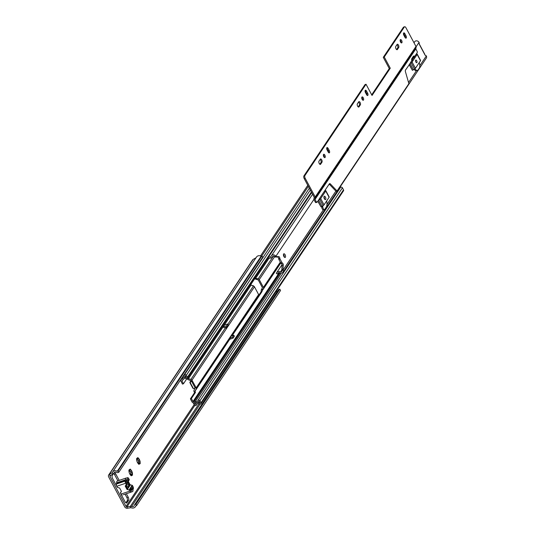 <?xml version="1.0" encoding="UTF-8"?>
<svg xmlns="http://www.w3.org/2000/svg" width="535" height="535" viewBox="0 0 535 535"><rect width="100%" height="100%" fill="white"/><g stroke="black" fill="none" stroke-linecap="round" stroke-linejoin="round"><path stroke-width="0.8" d="M130.767 469.75L131.784 471.121A3.21 1.491 -108.9 0 0 130.767 469.75L130.199 469.068L130.045 469.382A3.21 1.491 -108.9 0 0 129.229 469.824L128.988 470.72A3.21 1.491 -108.9 0 0 128.975 470.954A3.21 1.491 -108.9 0 0 129.189 472.532L129.671 473.789A3.21 1.491 -108.9 0 0 129.744 473.923A3.21 1.491 -108.9 0 0 130.259 474.712A3.21 1.491 -108.9 0 0 130.687 475.154L130.085 474.485M138.445 458.281L139.461 459.652A3.21 1.491 -108.9 0 0 138.445 458.281L137.876 457.599L137.722 457.913A3.21 1.491 -108.9 0 0 136.906 458.355L136.666 459.251A3.21 1.491 -108.9 0 0 136.652 459.485A3.21 1.491 -108.9 0 0 136.866 461.056L137.348 462.314A3.21 1.491 -108.9 0 0 137.421 462.454A3.21 1.491 -108.9 0 0 137.936 463.243A3.21 1.491 -108.9 0 0 138.364 463.684L137.762 463.016M138.866 463.25L138.672 462.949L139.822 462.561L140.25 463.631L139.902 463.611A3.21 1.491 -108.9 0 1 139.087 464.052L138.471 463.979M138.318 458.622L137.167 459.01A0.909 0.421 -108.9 0 0 137.462 459.879A0.909 0.421 -108.9 0 0 137.956 460.194A0.909 0.421 -108.9 0 0 138.017 460.16L138.873 459.866M137.956 460.194L139.461 459.652L139.943 460.909A3.21 1.491 -108.9 0 1 140.143 462.721M138.572 461.411L138.197 460.113M136.505 458.749L137.181 458.956L137.722 457.913M136.906 458.355L137.181 458.956M138.364 463.684L138.933 464.367L139.087 464.052M131.195 474.719L131.001 474.425L132.145 474.03L132.573 475.1L132.225 475.08A3.21 1.491 -108.9 0 1 131.409 475.521L130.794 475.448M130.64 470.091L129.49 470.486A0.909 0.421 -108.9 0 0 129.784 471.348A0.909 0.421 -108.9 0 0 130.279 471.663A0.909 0.421 -108.9 0 0 130.339 471.629L131.195 471.335M130.279 471.663L131.784 471.121L132.265 472.378A3.21 1.491 -108.9 0 1 132.466 474.191M130.894 472.886L130.52 471.582M128.828 470.225L129.503 470.425L130.045 469.382M129.229 469.824L129.49 470.486M130.687 475.154L131.256 475.836L131.409 475.521M253.523 286.031L253.022 285.55L252.868 285.857M118.777 472.291L262.705 257.235L262.003 255.917L118.068 470.974L118.777 472.291L117.941 472.579A1.565 1.311 33.8 0 1 116.683 472.452A2.347 1.959 -146.2 0 0 113.901 472.933A2.347 1.959 -146.2 0 0 113.748 473.221A2.347 1.959 33.8 0 1 113.594 473.508A2.347 1.959 33.8 0 1 113.025 474.03L110.19 475.655A0.782 0.655 -146.2 0 0 109.996 476.491L126.033 506.411A0.782 0.655 -146.2 0 0 126.922 506.872L130.359 506.357A2.347 1.959 33.8 0 1 131.597 506.505A2.347 1.959 -146.2 0 0 134.078 505.889A2.347 1.959 -146.2 0 0 134.318 505.334A1.565 1.311 33.8 0 1 135.067 504.525L135.903 504.237L279.838 289.181L280.541 290.498L136.612 505.555L135.903 504.237M120.756 492.936A0.782 0.361 71.1 0 0 120.87 493.959L125.116 501.87A2.347 1.09 71.1 0 0 126.594 503.02A2.347 1.09 71.1 0 0 126.895 502.773L128.574 500.265A2.347 1.09 71.1 0 0 128.233 497.209L126.36 493.725M113.413 473.729L112.25 475.468A2.347 1.09 71.1 0 0 112.591 478.524L116.837 486.435A0.782 0.361 71.1 0 0 117.332 486.817M119.211 480.39L115.714 473.863A2.347 1.09 71.1 0 0 114.229 472.713A2.347 1.09 71.1 0 0 114.055 472.813M190.493 380.291A3.21 1.491 -108.9 0 0 190.6 380.773L190.634 381.522M132.225 475.08L130.487 474.926M131.001 474.425A0.909 0.421 -108.9 0 1 130.634 473.529A0.909 0.421 -108.9 0 1 130.828 472.907L132.265 472.378L132.145 474.03M130.828 472.907L131.958 472.519M139.902 463.611L138.164 463.457M139.822 462.561L139.943 460.909L138.505 461.437A0.909 0.421 -108.9 0 1 138.505 461.437L139.642 461.05M138.672 462.949A0.909 0.421 -108.9 0 1 138.311 462.053A0.909 0.421 -108.9 0 1 138.498 461.437M117.901 480.838L114.396 474.311A2.347 1.09 71.1 0 0 113.674 473.381M118.068 470.974L117.232 471.261A3.919 3.27 -146.2 0 0 112.597 472.057A3.919 3.27 -146.2 0 0 112.343 472.539A0.782 0.655 33.8 0 1 112.103 472.806L109.26 474.438A2.347 1.959 -146.2 0 0 108.699 474.96A2.347 1.959 -146.2 0 0 108.679 476.939L124.722 506.859A2.347 1.959 -146.2 0 0 127.39 508.25L130.828 507.735A0.782 0.655 33.8 0 1 131.242 507.782A3.919 3.27 -146.2 0 0 135.382 506.759A3.919 3.27 -146.2 0 0 135.776 505.842L136.612 505.555M125.852 502.813L127.263 500.713A2.347 1.09 71.1 0 0 126.915 497.664L125.05 494.173M278.247 290.278A1.565 1.311 33.8 0 1 279.002 289.462L279.838 289.181M276.067 291.582A2.347 1.959 -146.2 0 0 277.438 291.354M256.031 257.756L253.195 259.381A2.347 1.959 -146.2 0 0 252.627 259.903L108.699 474.96M262.003 255.917L261.167 256.198A3.919 3.27 -146.2 0 0 256.532 257.001L112.597 472.057M117.232 471.261L261.167 256.198M130.995 487.973L131.383 488.696L130.4 490.16M126.086 482.109L127.069 480.644L126.561 479.708M128.119 484.683A1.565 0.729 -108.9 0 1 128.146 486.883A1.565 0.729 -108.9 0 1 127.156 486.114A1.565 0.729 -108.9 0 1 127.129 483.914A1.565 0.729 -108.9 0 1 128.119 484.683M125.825 485.526L126.106 485.827A4.153 1.926 71.1 0 0 127.216 487.887L127.069 488.542A5.096 2.367 -108.9 0 1 126.735 488.074L126.614 487.746A0.782 0.361 -108.9 0 0 126.434 487.191A0.782 0.361 -108.9 0 0 126.126 486.837L125.946 486.596A5.096 2.367 -108.9 0 1 125.705 485.987L125.712 485.566M128.788 484.088L129.33 484.202A5.096 2.367 -108.9 0 1 129.57 484.81L129.53 485.252L129.162 484.971A4.153 1.926 -108.9 0 0 128.667 483.861A4.153 1.926 -108.9 0 0 128.059 482.911L128.199 482.256A5.096 2.367 -108.9 0 1 128.54 482.724L128.26 483.192M128.286 481.319L130.058 484.683L132.386 485.392L129.075 489.92L132.198 485.258M127.484 477.641A1.959 0.909 -108.9 0 1 127.504 477.635L127.484 477.641A6.112 2.836 71.1 0 0 126.922 478.049A0.782 0.361 -108.9 0 1 126.842 478.109A0.782 0.361 -108.9 0 1 126.675 478.089A2.662 1.237 71.1 0 0 126.12 478.029A2.662 1.237 71.1 0 0 125.544 479.775A0.782 0.361 -108.9 0 1 125.498 480.183L116.63 483.205A6.112 2.836 71.1 0 0 116.329 484.095A1.959 0.909 71.1 0 0 116.75 486.282L117.493 487.445L119.626 488.02L121.365 491.25L120.408 492.875L120.95 494.113L129.818 491.083A1.959 0.909 71.1 0 0 131.048 492.039A1.959 0.909 71.1 0 0 131.075 492.033A6.112 2.836 71.1 0 0 131.637 491.625A0.782 0.361 -108.9 0 1 131.717 491.571A0.782 0.361 -108.9 0 1 131.877 491.585A2.662 1.237 71.1 0 0 132.439 491.645A2.662 1.237 71.1 0 0 133.008 489.899A0.782 0.361 -108.9 0 1 133.061 489.498A6.112 2.836 71.1 0 0 133.362 488.609A1.959 0.909 -108.9 0 0 132.934 486.429L132.386 485.392M129.289 479.621L126.166 484.483L129.289 479.821L128.734 478.591A1.959 0.909 -108.9 0 0 127.504 477.635M129.289 479.821L125.21 486.114L126.942 489.344L130.058 484.683M130.38 484.917L127.256 489.572L129.075 489.92M129.142 483.961A0.782 0.361 -108.9 0 1 128.661 483.058M120.408 492.875L121.405 491.384L120.402 492.882M129.818 491.083L129.263 490.053M126.173 484.282L125.618 483.252L116.75 486.282M125.498 480.183A6.112 2.836 71.1 0 0 125.19 481.065A1.959 0.909 71.1 0 0 125.618 483.252M128.54 480.236L127.691 478.658L127.196 479.4A1.565 0.729 -108.9 0 1 126.996 479.561A1.565 0.729 -108.9 0 1 126.721 479.554A0.782 0.361 -108.9 0 0 126.581 479.547A0.782 0.361 -108.9 0 0 126.414 480.009A1.565 0.729 -108.9 0 1 126.267 480.778L125.772 481.52L126.621 483.105L128.54 480.236L127.036 480.691M116.63 483.205A0.782 0.361 71.1 0 0 116.683 482.804L125.544 479.775M126.12 478.029L117.252 481.059A2.662 1.237 71.1 0 0 116.683 482.804M130.446 490.247L132.145 489.665A1.565 0.729 -108.9 0 1 132.285 488.896L130.935 489.358M132.145 489.665A0.782 0.361 -108.9 0 1 131.971 490.134A0.782 0.361 -108.9 0 1 131.837 490.127A1.565 0.729 -108.9 0 0 131.563 490.113A1.565 0.729 -108.9 0 0 131.363 490.281L130.868 491.023L130.018 489.438L131.938 486.569L132.787 488.154L132.285 488.896M123.277 494.701A2.662 1.237 71.1 0 0 123.572 494.674L132.439 491.645M120.95 494.113A1.959 0.909 71.1 0 0 122.187 495.069A1.959 0.909 71.1 0 0 122.207 495.062L122.187 495.069M131.376 488.702L132.787 488.154M285.101 254.74A1.959 0.909 71.1 0 0 283.864 253.784A1.959 0.909 71.1 0 0 283.898 256.532A1.959 0.909 71.1 0 0 285.135 257.489A1.959 0.909 71.1 0 0 285.101 254.74M284.366 257.188A1.959 0.909 71.1 0 0 283.918 255.148A1.959 0.909 71.1 0 0 283.45 254.493M325.447 197.107A1.799 0.836 71.1 0 0 324.31 196.231A1.799 0.836 71.1 0 0 324.337 198.759A1.799 0.836 71.1 0 0 325.474 199.642A1.799 0.836 71.1 0 0 325.447 197.107M324.691 199.274A1.799 0.836 71.1 0 0 324.263 197.515A1.799 0.836 71.1 0 0 323.916 197M416.712 60.743A1.371 0.635 71.1 0 0 415.849 60.074A1.371 0.635 71.1 0 0 415.869 62A1.371 0.635 71.1 0 0 416.732 62.669A1.371 0.635 71.1 0 0 416.712 60.743M283.182 270.115A2.588 2.16 33.8 0 1 283.089 272.141A2.588 2.16 33.8 0 1 280.367 272.817A2.347 1.959 -146.2 0 0 277.886 273.432A2.347 1.959 -146.2 0 0 277.652 273.987L276.334 273.532A3.758 3.136 -146.2 0 1 276.715 272.649A3.758 3.136 -146.2 0 1 277.103 272.195L279.417 271.399A3.758 3.136 -146.2 0 1 280.674 271.666A1.177 0.983 33.8 0 0 281.992 270.523L283.115 269.954A0.782 0.361 -108.9 0 1 283.002 269.352L283.282 264.912A1.251 0.582 71.1 0 0 282.386 263.08A0.782 0.361 -108.9 0 1 282.019 262.692L280.026 258.973A0.782 0.361 -108.9 0 1 279.838 258.318A1.251 0.582 71.1 0 0 278.842 256.639L276.167 256.606A0.782 0.361 -108.9 0 1 275.826 256.359L275.732 256.218A2.588 2.16 33.8 0 0 271.499 255.67L312.594 194.265M424.389 53.908A1.491 0.441 151.8 0 1 424.656 54.008A1.491 0.441 151.8 0 1 424.609 54.249L425.078 55.112A0.782 0.361 71.1 0 0 425.486 55.5L425.893 55.553A0.782 0.361 -108.9 0 1 426.301 55.941L426.321 55.981A2.588 2.16 33.8 0 1 426.301 58.154L283.089 272.141M424.589 54.282A1.491 0.441 151.8 0 0 424.609 54.249L419.413 44.545A0.782 0.361 71.1 0 1 419.226 43.816L419.239 43.148A0.782 0.361 -108.9 0 0 419.052 42.419L419.032 42.385A2.588 2.16 33.8 0 0 416.885 40.861A2.588 2.16 33.8 0 0 414.719 41.69A2.588 2.16 33.8 0 0 414.551 41.997M413.742 56.884L411.669 59.987M267.981 257.85A3.758 3.136 -146.2 0 0 269.653 258.291L271.967 257.502A3.758 3.136 -146.2 0 0 272.355 257.047A3.758 3.136 -146.2 0 0 272.596 256.593A1.177 0.983 33.8 0 1 274.542 256.626L275.732 256.218M268.65 256.853A2.347 1.959 -146.2 0 0 271.185 256.258A2.347 1.959 -146.2 0 0 271.339 255.977A2.588 2.16 33.8 0 1 271.499 255.67M281.992 270.523L281.932 270.356A0.782 0.361 -108.9 0 1 281.818 269.754L282.099 265.313A1.251 0.582 71.1 0 0 281.209 263.481A0.782 0.361 -108.9 0 1 280.835 263.1L278.842 259.381A0.782 0.361 -108.9 0 1 278.655 258.719A1.251 0.582 71.1 0 0 277.665 257.041L274.99 257.014A0.782 0.361 -108.9 0 1 274.642 256.76L274.542 256.626M277.652 273.987L278.307 273.004M271.967 257.502L269.653 258.291M416.337 53.868A2.193 0.649 151.8 0 1 416.471 53.888L417.053 54.015A1.799 0.535 151.8 0 1 417.22 54.122A1.799 0.535 151.8 0 1 417.139 54.456L412.077 62.02A1.799 0.535 151.8 0 1 411.168 62.802L410.017 63.525A2.193 0.649 151.8 0 1 409.783 63.665M415.762 54.724L410.352 62.809M420.41 60.281A1.799 0.535 151.8 0 1 420.577 60.388A1.799 0.535 151.8 0 1 420.503 60.722L415.441 68.286A1.799 0.535 151.8 0 1 414.531 69.069L413.381 69.791A2.193 0.649 151.8 0 1 412.391 70.306L409.141 64.628M415.782 61.826A1.371 0.635 71.1 0 0 415.615 61.324M324.939 190.433A2.193 0.649 151.8 0 1 325.073 190.447L325.654 190.58A1.799 0.535 151.8 0 1 325.822 190.687A1.799 0.535 151.8 0 1 325.741 191.022L320.679 198.585A1.799 0.535 151.8 0 1 319.769 199.368L318.619 200.09A2.193 0.649 151.8 0 1 318.385 200.23M410.94 62.354L405.51 70.045A2.04 0.943 71.1 0 0 405.476 71.871L408.887 83.654L337.063 190.968L330.429 184A2.04 0.943 71.1 0 0 329.6 183.652A2.04 0.943 71.1 0 0 329.339 183.859L318.954 199.374M329.012 196.847A1.799 0.535 151.8 0 1 329.179 196.954A1.799 0.535 151.8 0 1 329.105 197.288L324.043 204.851A1.799 0.535 151.8 0 1 323.133 205.634L321.983 206.356A2.193 0.649 151.8 0 1 320.993 206.871L317.743 201.187M424.67 54.055L425.017 54.991M419.226 43.903L419.881 45.127M254.459 286.8L258.619 294.564A1.411 1.177 33.8 0 1 258.632 295.708L257.663 297.547A1.565 0.729 71.1 0 0 257.923 297.554A1.565 0.729 71.1 0 0 258.124 297.393L261.963 291.655A1.565 0.729 71.1 0 0 262.103 290.913L263.434 288.546A1.411 1.177 -146.2 0 0 263.414 287.395L259.254 279.631A1.411 1.177 -146.2 0 0 258.224 278.829L255.349 278.307A1.565 0.729 71.1 0 0 255.088 278.3A1.565 0.729 71.1 0 0 254.887 278.467L251.049 284.199A1.565 0.729 71.1 0 0 250.908 284.941L253.429 285.998A1.411 1.177 33.8 0 1 254.459 286.8L227.83 326.584A1.411 1.177 -146.2 0 0 227.549 326.216M224.433 325.173L224.098 324.992L222.72 327.059L225.422 327.848A1.411 1.177 33.8 0 1 226.452 328.65L227.83 326.584L227.148 326.818M192.279 380.753L195.863 387.28L195.984 387.681L195.609 387.561A1.565 0.461 151.8 0 1 195.141 387.915L191.604 381.321A1.565 0.461 -28.2 0 0 192.072 380.967L191.176 381.274L191.115 380.76L192.279 380.753L191.965 380.171A1.411 1.177 -146.2 0 0 190.935 379.368L188.407 378.713L188.006 378.158A0.782 0.361 71.1 0 0 187.698 377.804M191.376 398.542L192.995 401.558L194.118 401.571A1.959 1.638 33.8 0 1 195.349 401.584A2.347 1.959 -146.2 0 0 197.716 400.929A2.347 1.959 -146.2 0 0 197.89 400.595A1.177 0.983 33.8 0 1 199.936 400.742L201.013 402.748A1.177 0.983 33.8 0 1 199.555 403.945A2.347 1.959 -146.2 0 0 196.666 404.36A2.347 1.959 -146.2 0 0 196.419 404.948A1.177 0.983 33.8 0 1 194.332 404.928L193.329 403.049L194.312 402.715L195.322 404.587A3.524 2.942 -146.2 0 1 195.69 403.711A3.524 2.942 -146.2 0 1 200.03 403.082L198.953 401.076A3.524 2.942 -146.2 0 1 198.692 401.584A3.524 2.942 -146.2 0 1 195.141 402.561A0.782 0.655 33.8 0 0 194.646 402.554L194.031 402.768A1.565 1.311 -146.2 0 1 192.011 401.899L190.393 398.883L191.376 398.542L195.335 392.63A0.782 0.361 71.1 0 0 195.221 391.613L194.994 390.998L196.144 389.085A1.411 1.177 -146.2 0 0 196.124 387.935L195.817 387.353A1.565 0.461 151.8 0 0 195.863 387.28M231.729 335.953L232.003 335.498A1.411 1.177 -146.2 0 0 231.989 334.348L230.612 336.408A1.411 1.177 33.8 0 1 230.625 337.558L229.462 339.611M190.393 398.883L194.352 392.964A0.782 0.361 71.1 0 0 194.238 391.948L194.011 391.526A1.411 1.177 33.8 0 1 193.998 390.376L195.001 388.009L195.984 387.681L195.609 387.561M191.115 380.76L188.28 379.716A1.411 1.177 33.8 0 1 187.25 378.914L187.063 378.573M226.024 328.149L226.78 327.019M258.773 295.287L260.98 291.99A1.565 0.729 71.1 0 0 261.12 291.247L261.281 289.836L262.431 287.73L258.271 279.972L254.359 278.641M180.904 379.469L181.706 379.195L182.636 377.804M181.706 379.195L181.425 378.68M182.04 377.763A3.524 2.942 -146.2 0 0 184.929 376.627A3.524 2.942 -146.2 0 0 185.317 375.644L186.387 377.643A3.524 2.942 -146.2 0 0 182.575 378.533A3.524 2.942 -146.2 0 0 182.408 378.82A0.782 0.655 33.8 0 1 182.074 379.108L181.459 379.322A1.565 1.311 -146.2 0 0 180.857 381.087L182.475 384.103L183.458 383.769L181.84 380.753L182.181 380.245M182.736 376.727A2.347 1.959 -146.2 0 0 183.946 375.978A2.347 1.959 -146.2 0 0 184.207 375.316A1.177 0.983 33.8 0 1 186.3 375.303L187.377 377.309A1.177 0.983 33.8 0 1 186.093 378.593A2.347 1.959 -146.2 0 0 183.552 379.188A2.347 1.959 -146.2 0 0 183.445 379.382A1.959 1.638 33.8 0 1 182.609 380.097L181.84 380.753M340.387 187.685A1.177 0.983 33.8 0 1 342.433 187.832L343.51 189.838A1.177 0.983 33.8 0 1 343.497 190.828L201.006 403.738M338.869 188.788A2.347 1.959 -146.2 0 0 339.899 188.367M186.882 378.646L183.458 383.769M191.604 381.321L190.259 381.763L191.209 381.147M192.092 380.425L192.072 380.967M190.701 381.903A0.782 0.722 107.8 0 0 190.42 382.98L193.249 388.256A0.782 0.722 107.8 0 0 194.238 388.504L195.141 387.915M190.259 381.763A0.782 0.722 107.8 0 0 189.978 382.833L192.807 388.109A0.782 0.722 107.8 0 0 193.436 388.477M230.438 337.873L232.571 337.15L233.099 338.133L229.729 339.29M232.571 337.15L233.855 335.231L230.672 336.314M233.855 335.231L234.383 336.221L233.099 338.133M222.767 326.985L226.552 325.929L227.836 324.009L224.051 325.066M224.814 327.688L227.081 326.918L228.365 324.999L227.836 324.009M227.081 326.918L226.552 325.929M318.987 161.182A1.799 0.836 71.1 0 0 319.248 163.523A1.799 0.836 71.1 0 0 320.385 164.405A1.799 0.836 71.1 0 0 320.612 164.218L321.983 162.172A1.799 0.836 71.1 0 0 321.849 160.099A1.799 0.836 71.1 0 0 320.585 158.948A1.799 0.836 71.1 0 0 320.351 159.136L318.987 161.182M324.27 157.397A1.766 0.816 71.1 0 0 323.876 155.471A1.766 0.816 71.1 0 0 323.387 154.822M323.782 156.748A1.766 0.816 71.1 0 0 324.892 157.611A1.766 0.816 71.1 0 0 324.859 155.137A1.766 0.816 71.1 0 0 323.749 154.274A1.766 0.816 71.1 0 0 323.782 156.748M357.367 103.83A1.799 0.836 71.1 0 0 357.627 106.171A1.799 0.836 71.1 0 0 358.764 107.053A1.799 0.836 71.1 0 0 358.998 106.866L360.363 104.827A1.799 0.836 71.1 0 0 360.229 102.753A1.799 0.836 71.1 0 0 358.965 101.603A1.799 0.836 71.1 0 0 358.738 101.79L357.367 103.83M362.65 100.052A1.766 0.816 71.1 0 0 362.255 98.126A1.766 0.816 71.1 0 0 361.774 97.47M362.162 99.396A1.766 0.816 71.1 0 0 363.272 100.259A1.766 0.816 71.1 0 0 363.245 97.785A1.766 0.816 71.1 0 0 362.135 96.922A1.766 0.816 71.1 0 0 362.162 99.396M324.558 199.107A1.799 0.836 71.1 0 0 324.13 197.582A1.799 0.836 71.1 0 0 323.909 197.234M322.873 205.794L322.806 206.677A1.959 0.909 71.1 0 0 323.267 208.617A1.959 0.909 71.1 0 0 324.498 209.58A1.959 0.909 71.1 0 0 324.745 209.372L326.571 206.65A9.496 4.407 -108.9 0 0 326.678 200.906M321.863 206.423L321.816 207.012A1.959 0.909 71.1 0 0 322.277 208.958A1.959 0.909 71.1 0 0 323.514 209.914L324.498 209.58M395.753 46.485A1.799 0.836 71.1 0 0 396.014 48.825A1.799 0.836 71.1 0 0 397.144 49.708A1.799 0.836 71.1 0 0 397.378 49.514L398.742 47.475A1.799 0.836 71.1 0 0 398.615 45.401A1.799 0.836 71.1 0 0 397.351 44.251A1.799 0.836 71.1 0 0 397.117 44.438L395.753 46.485M401.036 42.7A1.766 0.816 71.1 0 0 400.641 40.774A1.766 0.816 71.1 0 0 400.153 40.125M400.548 42.051A1.766 0.816 71.1 0 0 401.658 42.914A1.766 0.816 71.1 0 0 401.624 40.439A1.766 0.816 71.1 0 0 400.514 39.577A1.766 0.816 71.1 0 0 400.548 42.051M367.023 95.27A1.685 0.782 71.1 0 0 366.635 93.478L365.505 91.371A1.685 0.782 71.1 0 0 365.077 90.783M358.209 106.906L359.38 105.161A1.799 0.836 71.1 0 0 359.426 103.603A1.799 0.836 71.1 0 0 358.537 102.085M396.589 49.554L397.759 47.809A1.799 0.836 71.1 0 0 397.806 46.251A1.799 0.836 71.1 0 0 396.916 44.739M405.403 37.925A1.685 0.782 71.1 0 0 405.022 36.133L403.892 34.019A1.685 0.782 71.1 0 0 403.457 33.431M316.787 202.27L316.105 202.504A1.023 0.475 -108.9 0 1 315.971 202.611A1.023 0.475 -108.9 0 1 315.322 202.11L314.072 199.776A1.565 1.311 33.8 0 1 313.938 198.773L314.232 197.321L304.234 178.67A2.133 0.99 -108.9 0 1 303.92 175.901L365.044 84.577L366.027 84.242L372.039 95.457L390.269 68.212L384.257 57.004L404.353 26.971L403.37 27.312A2.133 0.99 -108.9 0 1 403.644 27.084L404.627 26.75A2.133 0.99 71.1 0 0 404.353 26.971M371.698 94.822L389.286 68.554L383.274 57.339L403.37 27.312M319.83 164.252L320.993 162.506A1.799 0.836 71.1 0 0 321.047 160.948A1.799 0.836 71.1 0 0 320.151 159.437M328.637 152.622A1.685 0.782 71.1 0 0 328.256 150.83L327.126 148.717A1.685 0.782 71.1 0 0 326.698 148.128M404.875 33.685A1.685 0.782 71.1 0 0 403.811 32.862A1.685 0.782 71.1 0 0 403.845 35.223L404.975 37.336A1.685 0.782 71.1 0 0 406.032 38.159A1.685 0.782 71.1 0 0 406.005 35.791L404.875 33.685L403.892 34.019M303.92 175.901L304.91 175.56L366.027 84.242M304.91 175.56A2.133 0.99 71.1 0 0 305.217 178.336L304.234 178.67M315.322 202.11L316.312 201.775L315.055 199.435L315.356 197.983A1.565 1.311 -146.2 0 0 315.222 196.987L305.217 178.336M415.728 55.205L417.213 52.564A1.023 0.475 71.1 0 0 417.066 51.233L415.809 48.899L416.11 47.441A1.565 1.311 -146.2 0 0 415.976 46.445L405.971 27.793A2.133 0.99 71.1 0 0 404.627 26.75M366.488 91.03A1.685 0.782 71.1 0 0 365.432 90.208A1.685 0.782 71.1 0 0 365.459 92.575L366.589 94.682A1.685 0.782 71.1 0 0 367.652 95.504A1.685 0.782 71.1 0 0 367.625 93.143L366.488 91.03L365.505 91.371M328.109 148.382A1.685 0.782 71.1 0 0 327.052 147.56A1.685 0.782 71.1 0 0 327.079 149.92L328.209 152.034A1.685 0.782 71.1 0 0 329.272 152.856A1.685 0.782 71.1 0 0 329.239 150.489L328.109 148.382L327.126 148.717M411.723 60.335L413.374 57.994M413.234 56.476A2.508 1.164 -108.9 0 1 414.184 57.512M414.899 68.814A5.163 2.394 71.1 0 0 417.514 70.319L416.531 70.653A5.163 2.394 -108.9 0 1 414.077 69.356M337.063 190.968L336.08 191.303L329.44 184.341A2.04 0.943 71.1 0 0 329.172 184.107M414.785 56.616A2.508 1.164 -108.9 0 0 413.655 56.061A2.508 1.164 -108.9 0 0 413.334 56.322L411.87 58.509A2.508 1.164 71.1 0 0 411.883 60.95L411.89 60.937M316.312 201.775A1.023 0.475 71.1 0 0 316.954 202.277A1.023 0.475 71.1 0 0 317.088 202.163L319.522 198.953M324.364 191.289L324.417 191.637M417.514 70.319A5.163 2.394 71.1 0 0 418.176 69.777L419.346 68.025A5.163 2.394 71.1 0 0 419.199 62.669M384.257 57.004L383.274 57.339M390.269 68.212L389.286 68.554M109.996 476.491L110.778 475.321M126.033 506.411L194.165 404.607M112.51 472.198L112.103 472.806L113.025 474.03M253.195 259.381L109.26 474.438L110.19 475.655M127.39 508.25L126.922 506.872L194.814 405.43M130.828 507.735L130.359 506.357L199.053 403.718M113.748 473.221L114.109 472.679M135.067 504.525L279.002 289.462M131.597 506.505L200.117 404.119M114.396 474.311L115.714 473.863M126.915 497.664L128.233 497.209M127.263 500.713L128.574 500.265M126.206 503.014L126.895 502.773M126.721 488.054L127.216 487.887M128.046 482.891L128.54 482.724M128.326 481.453L125.21 486.114M126.106 485.827L125.698 485.967M129.57 484.81L129.156 484.951M128.908 484.342L129.33 484.202M125.19 481.065L116.329 484.095M130.607 490.535L131.363 490.281M283.115 269.954L323.287 209.927M326.959 204.437L335.886 191.102M408.559 82.517L416.491 70.667M419.828 65.678L426.321 55.981M275.826 256.359L313.931 199.415M416.103 46.766L419.032 42.385M277.103 272.195L279.417 271.399M280.674 271.666L281.825 269.948M274.99 257.014L276.167 256.606M281.818 269.754L283.002 269.352M282.099 265.313L283.282 264.912M281.209 263.481L282.386 263.08M280.835 263.1L282.019 262.692M278.842 259.381L280.026 258.973M278.655 258.719L279.838 258.318M277.665 257.041L278.842 256.639M417.139 54.456L420.503 60.722M412.077 62.02L415.441 68.286M411.168 62.802L414.531 69.069M410.017 63.525L413.381 69.791M409.255 64.454L412.391 70.306M325.741 191.022L329.105 197.288M320.679 198.585L324.043 204.851M319.769 199.368L323.133 205.634M318.619 200.09L321.983 206.356M317.857 201.02L320.993 206.871M191.965 380.171L226.452 328.65M196.124 387.935L230.612 336.408M231.989 334.348L258.619 294.564M232.003 335.498L258.632 295.708M231.862 335.913L257.602 297.447M224.272 325.126L251.015 285.168M224.098 324.992L250.908 284.941M227.903 324.136L253.429 285.998M262.163 290.632L280.728 262.899M262.103 290.913L280.788 263.006M263.414 287.395L280.32 262.137M283.978 256.673L284.299 256.185M259.254 279.631L274.602 256.706M263.434 288.546L280.668 262.785M255.349 278.307L268.824 258.171M255.583 278.347L269.051 258.218M258.224 278.829L273.465 256.064M188.407 378.713L222.894 327.193M188.233 378.579L222.72 327.059M190.935 379.368L225.422 327.848M232.029 335.853L258.124 297.393M187.283 378.406L188.006 378.158M194.238 391.948L195.221 391.613M261.729 256.011L308.354 186.347M186.3 375.303L310.313 190.012M187.377 377.309L311.39 192.011M183.445 379.382L183.692 379.007M196.419 404.948L197.114 403.912M201.013 402.748L343.51 189.838M199.936 400.742L342.433 187.832M195.349 401.584L281.403 273.004M194.118 401.571L280.3 272.796M193.503 401.778L279.899 272.689M192.995 401.558L279.263 272.663M194.994 391.185L229.482 339.665M194.994 390.998L229.475 339.471M196.144 389.085L230.625 337.558M182.074 379.108L182.97 377.777M194.352 392.964L195.335 392.63M190.42 382.98L189.978 382.833M193.249 388.256L192.807 388.109M223.068 327.112L224.352 325.2M255.67 279.203L257.395 278.615M261.327 289.756L263.053 289.167M260.98 291.99L261.963 291.655M315.222 196.987L415.976 46.445M315.055 199.435L415.809 48.899M415.775 48.645L315.021 199.187L313.938 198.773M416.11 47.441L315.356 197.983L314.266 197.569M398.742 47.475L397.759 47.809M397.378 49.514L396.85 49.695M406.005 35.791L405.022 36.133M410.88 62.441L410.519 62.568M412.351 60.254L411.749 60.462M414.003 57.78L413.261 58.034M322.806 206.677L321.816 207.012M330.429 184L329.44 184.341M360.363 104.827L359.38 105.161M358.998 106.866L358.463 107.047M367.625 93.143L366.635 93.478M321.983 162.172L320.993 162.506M320.612 164.218L320.084 164.399M329.239 150.489L328.256 150.83M136.639 459.197L137.04 459.057M128.962 470.666L129.363 470.532M113.594 473.508L114.209 472.586M134.472 504.973L278.407 289.91M135.382 506.759L136.057 505.742M126.434 479.755L126.996 479.561M130.56 490.455L131.563 490.113M413.996 42.76L414.719 41.69M272.355 257.047L272.903 256.225M276.715 272.649L282.032 264.705M419.968 45.268L424.656 54.008M417.22 54.122L420.577 60.388M325.822 190.687L329.179 196.954M260.532 255.924L307.792 185.311M184.341 374.988L309.344 188.206M187.364 378.298L311.678 192.56M183.351 379.542L183.746 378.954M196.298 405.242L197.241 403.831M197.977 400.421L340.474 187.517M184.929 376.627L185.438 375.864M182.575 378.533L183.097 377.757M180.863 379.77L181.118 379.395M195.69 403.711L196.325 402.755M198.692 401.584L198.987 401.143M193.643 388.591L193.202 388.443M414.023 57.753L413.308 57.994M315.971 202.611L316.954 202.277"/></g></svg>
